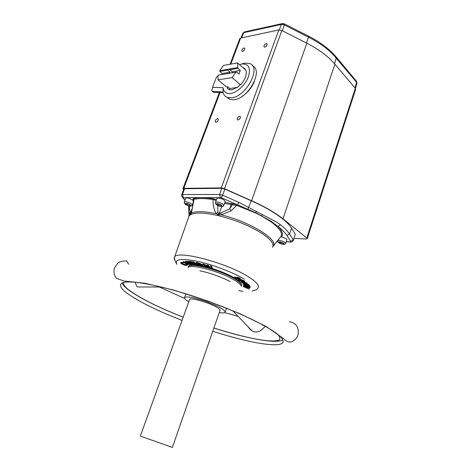 <?xml version="1.0" encoding="UTF-8"?>
<svg xmlns="http://www.w3.org/2000/svg" width="471" height="471" viewBox="0 0 471 471"><rect width="100%" height="100%" fill="white"/><g stroke="black" fill="none" stroke-linecap="round" stroke-linejoin="round"><path stroke-width="0.71" d="M248.488 327.151L249.283 328.617L252.185 330.989C255.046 332.461 257.896 332.302 260.734 330.512L265.414 326.326M262.418 325.137L263.613 325.326M135.201 282.2L136.708 286.386L137.715 286.957L141.053 286.974M122.113 283.053C122.837 284.902 124.862 287.116 128.183 289.689C139.728 298.167 158.073 307.333 183.207 317.183M213.893 328.046C246.033 338.378 275.971 344.06 282.841 339.974M230.154 281.534C220.516 276.642 210.407 273.062 199.834 270.801M212.768 331.278C246.91 342.299 278.461 348.11 282.677 342.753C283.577 341.634 283.23 340.08 281.646 338.084C275.135 329.459 239.038 311.567 198.733 297.99C158.421 284.366 125.427 278.832 121.212 283.689C119.399 285.709 121.288 288.835 126.876 293.08C138.48 301.458 156.872 310.566 182.047 320.398M188.753 301.799C185.35 299.791 183.961 298.349 184.573 297.489C187.034 296.159 194.229 297.507 206.157 301.522C219.039 306.391 225.344 309.995 225.067 312.332C224.437 312.997 222.5 313.085 219.262 312.603M159.434 287.016L184.532 298.396M224.679 312.614L238.155 316.412M189.619 299.391L140.329 436.105L172.386 447.415L219.986 310.524C220.457 309.853 219.274 308.699 216.442 307.074C208.576 302.459 190.561 297.331 189.619 299.391L189.495 299.733M241.246 286.097C240.763 284.519 238.426 282.482 234.228 279.986C220.705 271.714 191.644 263.831 188.341 267.369M241.464 286.156C242.43 284.59 240.151 282.141 234.635 278.814C220.558 270.166 190.237 262.259 188.412 266.557L188.312 266.698M212.439 267.952L211.879 267.605M202.512 264.537L202.66 265.356L202.259 264.702L197.708 262.582L202.512 264.537L202.395 265.662M196.119 263.395L196.077 263.089L197.738 262.871L196.018 262.694L196.113 262.989C195.736 262.465 196.272 262.323 197.708 262.582M187.799 261.882L191.497 263.819L191.562 264.278L186.01 261.858L186.122 261.228L191.096 263.595M189.86 262.141L191.344 262.912C192.574 263.513 192.969 263.895 192.521 264.054M180.97 263.012L182.66 262.918L180.97 263.012C180.746 263.383 181.547 263.948 183.378 264.708C181.105 263.542 180.269 262.942 180.882 262.906L180.852 262.4L182.895 262.488L183.349 262.859L183.001 262.942L182.895 262.488M181.877 263.059L183.749 264.113L186.404 264.696M185.921 263.866L186.039 264.361L186.563 264.225L186.116 264.16M187.57 264.737L187.311 265.032M243.277 286.78L243.937 286.056M246.521 286.886L247.016 287.31L246.686 287.681L245.432 286.686L243.324 286.297M243.766 285.52L243.754 284.861L244.261 284.802M246.221 285.361L247.334 286.127L250.125 286.503L247.334 286.127M240.075 279.162L244.408 280.857L244.779 281.823M238.102 279.821L238.073 278.891L239.133 279.297L239.492 280.033L243.819 281.393M236.819 278.067L237.29 277.419L236.701 277.301L236.772 277.613L237.207 277.131L239.963 278.049L240.304 278.779M237.855 277.996L237.937 278.332M237.26 277.772L239.674 278.443L239.992 279.179L239.568 278.544L237.26 277.772L236.719 278.62L235.406 278.178L236.754 278.273L235.206 277.707L235.512 278.084L235.264 277.596M234.552 276.919L236.754 278.273M272.521 247.287C274.293 244.143 271.066 239.715 262.853 234.005C250.672 226.145 235.853 220.028 218.397 215.653L217.679 215.488L217.955 214.57L216.095 213.651C213.805 209.342 212.804 204.632 213.092 199.516L212.916 198.638L216.483 199.592M189.678 205.998L189.36 208.035L190.425 212.215L190.784 212.892L191.385 211.667L191.403 213.033L190.496 214.741L189.018 216.059L188.447 217.69M190.885 212.833L190.702 213.852L189.884 214.005L189.036 212.138L188.577 205.768M190.784 212.892L190.278 214.876M218.821 213.593L218.679 214.741L217.955 214.57L218.485 213.516L219.309 213.387L219.586 214.805L218.679 214.741L218.397 215.653M221.688 206.522L219.309 213.387L220.828 212.945L221.17 214.835L219.586 214.805M217.808 205.474L217.873 212.28L216.095 213.651C204.196 211.244 195.965 211.037 191.403 213.033L194.028 199.416L193.428 200.287M217.873 212.28L218.485 213.516M193.434 200.222L193.187 199.533L193.481 199.839C192.627 206.698 191.903 210.743 191.308 211.968L191.732 210.596M192.245 208.27L190.249 214.028M190.425 212.215L189.884 214.005L189.048 215.047L188.7 210.013M276.771 241.794L281.228 236.071C282.553 232.433 279.02 227.593 270.637 221.57L261.599 216.042L255.618 212.998L236.683 205.385L230.961 210.896L221.17 214.835C250.613 221.959 279.656 240.345 272.962 246.433L272.903 246.516M275.865 242.901L276.724 241.847M220.828 212.945L229.736 208.759L230.961 210.896M190.043 206.039L188.747 209.56L188.635 205.78M236.683 205.385L232.444 204.803L232.203 203.637L236.901 204.602L236.683 205.385M224.926 202.353L231.108 203.496L231.149 204.638L229.736 208.759L232.444 204.803L224.543 203.413M216.16 200.481L213.092 199.516C204.773 198.285 198.415 198.25 194.028 199.416L193.546 198.562C198.003 197.367 204.455 197.396 212.916 198.638M191.385 211.667L191.774 210.443M281.04 236.324L282.147 235.824L280.993 236.407M271.025 221.182L255.753 212.757L237.514 204.808L238.921 202.4L276.63 222.082L280.398 224.72L278.031 226.492L271.025 221.182M193.422 200.328C192.621 199.451 192.663 198.862 193.546 198.562M294.092 238.373L306.068 239.015L307.222 238.744L306.804 237.979L355.311 88.342L355.587 89.413L307.251 238.638M224.496 188.706L221.293 187.917L278.761 29.973L281.835 30.521L224.496 188.706L251.638 200.74C264.814 206.645 275.264 212.68 283 218.856L306.804 237.979M221.293 187.917L183.784 188.318L183.007 188.565L183.519 189.66M293.386 240.345L295.282 234.199L291.584 228.264C289.259 224.537 285.002 220.452 278.814 215.995C271.443 210.743 262.247 205.668 251.226 200.758L224.873 189.112L221.694 188.335L184.538 188.712L183.714 189.095M239.721 38.799L240.64 38.074L230.778 64.133M278.761 29.973L240.64 38.074M281.835 30.521L306.827 43.185C318.944 49.42 328.311 56.42 334.922 64.186L355.311 88.342M264.861 47.112C266.863 46.034 267.493 44.869 266.739 43.615L266.156 43.579C264.154 44.663 263.53 45.828 264.29 47.076L264.861 47.112M238.102 120.017C240.245 118.91 240.84 117.668 239.886 116.302L239.48 116.266C237.337 117.385 236.742 118.621 237.702 119.987L238.102 120.017M241.858 96.537C247.575 92.799 251.779 87.724 254.464 81.312M216.036 122.277C218.085 121.188 218.662 119.981 217.773 118.663L217.402 118.633C215.353 119.728 214.782 120.935 215.683 122.248L216.036 122.277M242.647 51.421C244.567 50.362 245.173 49.225 244.461 48.013L243.937 47.983C242.012 49.049 241.411 50.185 242.135 51.392L242.647 51.421M285.661 243.366L286.88 239.704L286.056 238.503L280.81 236.642M223.825 205.403L225.203 201.588L224.125 200.004C220.864 198.209 218.467 197.661 216.925 198.373L216.86 198.556M193.398 200.552L189.301 198.362C187.387 197.808 186.204 197.761 185.745 198.214L185.686 198.373M212.109 267.616L211.803 267.693L211.226 266.315L211.485 266.115L212.103 267.61M210.608 266.127L211.149 266.521L210.443 265.797L211.485 266.115M210.531 266.333L211.161 267.816L211.803 267.693M211.585 268.358L211.043 267.97L211.526 267.922M211.479 268.117L212.162 268.087M207.228 264.92L207.328 265.45L208.005 265.403L207.405 265.244M209.624 267.658L207.823 265.721L209.624 267.658L208.005 265.403L208.223 265.185L210.031 267.375L209.695 267.457M204.332 265.149L205.503 266.545L205.904 266.256L205.438 265.703M208.211 266.568L203.354 264.149L203.172 264.425L203.46 263.901L207.788 266.056M203.225 264.113L203.036 263.784L203.46 263.901M193.369 261.799L192.786 261.994L192.562 261.682L193.369 261.799L196.307 263.678M193.139 262.4L197.108 264.767L192.786 261.994M192.71 262.194L193.263 262.064L197.108 264.767M197.49 264.455L197.184 264.567M192.333 261.97L191.797 261.57L192.327 261.976M191.244 262.282L195.035 264.502L190.914 262.247L191.897 262.353L191.726 261.847L189.313 261.593L189.095 261.293L191.797 261.57M191.008 262.259L192.15 262.094M195.035 264.502L191.75 262.335M191.615 262.182L189.348 261.953L189.313 261.593M192.103 262.223L195.112 264.302M187.688 261.741L187.552 261.246L188.123 261.54L187.764 261.535M185.662 261.711L189.795 263.424L186.098 261.517L185.662 261.711L189.789 263.907L191.891 264.437C192.515 264.361 192.209 264.019 190.979 263.413L188.123 261.54L191.149 263.106L192.38 264.302L191.344 262.912M191.562 264.278L191.591 263.931L189.96 263.212M189.636 263.731L191.779 264.043M185.733 261.511L185.521 261.222L186.122 261.228M186.581 263.813L187.982 264.69L186.887 263.76M183.284 261.994L183.354 261.487L188.347 263.189M187.982 264.69L186.381 263.848L187.511 263.642L190.125 264.296L183.343 261.982L183.354 261.487M190.125 264.296L183.354 261.794M187.281 263.683L188.371 264.366L188.059 264.49M186.445 264.549L187.205 265.285L186.675 264.973M186.681 265.238C186.245 265.467 185.185 265.279 183.513 264.661C181.906 263.995 181.194 263.495 181.359 263.159L182.931 263.142L182.73 262.724L180.852 262.4M181.359 263.159L181.494 263.101C181.382 263.46 182.077 263.931 183.566 264.543L183.749 264.113M247.016 287.31L246.468 288.022L249.224 289.023L246.61 287.852M243.46 286.568L245.432 286.686M245.314 287.004L246.545 287.71L243.748 286.686L243.637 286.074M246.833 287.663L249.289 288.829M246.969 286.81L249.665 287.057L246.892 286.68L245.279 285.65L243.884 285.473L243.848 285.773L243.819 285.332L245.314 285.526L247.087 286.362L245.379 285.326L243.713 285.179M249.665 287.057L249.86 286.739L249.948 287.534L248.217 286.98M249.966 287.681L246.922 286.921L249.883 287.734L250.213 287.351M245.279 285.65L245.379 285.326M243.884 285.473L243.754 284.861M250.125 286.503L249.883 286.921M243.383 283.919L243.342 284.307L249.436 285.832L243.413 284.107M241.246 282.111L247.075 283.536L241.34 282.27L241.123 281.587M247.075 283.536L241.311 281.905M244.219 283.883L248.464 284.926L248.729 284.502L249.071 284.843L248.741 284.931L244.879 283.825M248.67 285.132L248.364 285.032L248.741 284.931M246.003 283.507L241.335 282.264L246.103 283.53L242.906 283.807L242.736 283.189L244.172 283.059M241.882 280.398L241.423 280.239M239.757 279.191L239.845 279.745L241.199 280.681L241.788 280.492M239.739 279.591L244.096 281.234L239.81 279.385M239.056 280.492L238.756 279.662L238.102 279.415L238.726 280.439L243.177 282.147L244.467 282.158L243.972 281.322L239.851 279.75L241.211 280.687L240.44 279.986L243.642 281.258C244.508 281.911 244.266 282.153 242.924 281.976L239.056 280.492L238.821 279.462L237.996 279.091L238.085 279.409L238.073 278.891M238.662 279.745L239.18 280.404L242.906 281.841L242.93 281.352M244.078 281.629L242.971 281.634L239.492 280.033M244.408 280.857L244.802 281.764M238.821 279.462L239.133 279.297M234.617 277.725L234.664 277.236L235.3 277.466L234.646 277.602L235.229 277.672M239.568 278.544L239.963 278.049M237.602 278.638L237.72 277.972M237.296 278.014L237.455 278.726L237.602 277.961L239.327 278.544L239.58 279.02L239.556 278.697M235.6 277.295L235.3 277.466M235.8 277.69L235.206 277.707M237.207 277.131L239.745 278.237L240.239 278.95M249.324 286.25L243.501 284.584L249.324 286.25M243.901 286.951L245.25 287.075L246.103 287.51L245.886 287.81L245.927 287.387M246.404 288.011L246.545 287.71M244.225 285.785L245.297 285.756L246.439 286.386M246.892 286.68L249.813 287.122M243.866 285.95L249.76 287.922L243.89 286.044L243.872 285.149M244.714 282.011L243.972 281.322M244.478 282.164L243.177 282.147L238.726 280.439L238.143 279.25M242.924 281.976L244.084 281.658M235.406 278.178L235.076 277.755M234.646 277.602L235.094 278.149L237.455 278.726M234.587 277.501L235.058 278.131M235.088 278.149L237.107 278.803M237.331 278.02L237.655 277.967M237.602 277.961L239.297 278.526M239.98 279.173L239.58 279.02L239.98 279.173M210.608 266.492L211.114 267.711M211.726 267.899L211.149 266.521L210.614 266.498M209.46 267.699L203.99 264.979L209.454 267.699M207.823 265.721L207.328 265.45M205.503 266.545L203.984 264.979M204.867 266.415L203.242 264.484L208.771 267.24L207.417 265.609L208.629 267.075M203.172 264.425L205.338 266.586L201.665 265.75M196.495 263.837L200.893 265.632M200.864 265.626C202.459 265.903 202.854 265.691 202.053 264.99L197.679 263.218C196.101 262.953 195.724 263.171 196.548 263.878L196.148 262.883M200.652 265.473L196.925 263.954C196.213 263.342 196.537 263.148 197.902 263.371L201.676 264.914C202.383 265.532 202.041 265.721 200.652 265.473L200.711 265.132L196.772 263.295M202.053 264.99L197.679 263.218M190.614 262.217L194.552 264.525L190.608 262.217L189.63 262.117L190.608 262.217M187.794 261.882L191.462 263.795M191.962 264.437L192.38 264.302M191.891 264.437L188.677 263.36M186.01 261.858L188.7 263.371M187.688 264.773L183.366 262.129L187.641 264.784M186.386 263.848L187.54 263.648M187.511 263.642L189.831 264.384M185.598 265.397L183.378 264.708L185.568 265.391L187.205 265.285M185.568 265.391L187.034 265.385M183.513 264.661L186.646 265.132M190.219 205.297L188.865 204.231L186.545 203.513L185.598 203.861L186.958 204.926L189.26 205.639L190.219 205.297M217.567 203.849L216.89 204.402L218.568 205.527L220.928 206.115L221.617 205.574L219.939 204.438L217.567 203.849M279.921 242.088L279.103 242.488L280.545 243.466L282.812 244.049L283.642 243.654L282.2 242.677L279.921 242.088M282.835 24.433L283.554 23.621L284.508 23.95L284.419 24.975L281.364 24.439L243.754 32.67L242.842 33.37M282.023 23.662L244.779 31.845L243.754 32.67L241.582 37.874M355.434 88.507L356.888 83.338L356.229 80.941L336.294 57.109M283.395 23.591L282.394 23.579L281.364 24.439L279.303 29.908M280.922 242.347L280.545 243.466M283.071 243.266L282.812 244.049M219.044 204.214L218.568 205.527M221.223 205.303L220.928 206.115M187.387 203.778L186.958 204.926M189.577 204.791L189.26 205.639M246.48 286.427L244.396 285.979L246.533 286.798L244.266 286.068M244.378 285.585L245.303 285.756L246.533 286.798M243.978 286.91L246.08 287.61M184.344 262.559L187.022 263.472M186.098 263.678L184.249 262.524L187.081 263.495L186.098 263.678L185.692 263.018M197.932 263.383L196.631 263.354L196.925 263.954M201.623 264.879L202.035 265.414L200.634 265.332L197.055 263.872L197.384 263.501L200.711 265.132L201.977 265.173M200.681 264.849L201.7 264.932M226.692 97.161L229.907 99.446L233.975 99.74C248.258 98.786 263.695 70.391 252.497 65.846M241.323 64.085L244.52 63.143L249.453 63.455C261.858 66.847 246.433 96.72 231.602 97.774L227.534 97.497C225.056 96.643 223.525 94.783 222.936 91.916L212.492 91.451L213.08 92.028M222.936 91.916L223.172 88.207C223.925 92.151 226.404 93.912 230.613 93.494C237.037 92.675 245.515 84.751 248.429 76.72C250.913 67.853 248.647 63.62 241.635 64.021L239.474 64.609M217.767 76.496L216.542 76.897L212.562 87.318L211.779 90.903L212.492 91.451M223.124 92.71L213.498 92.275M212.562 87.318L223.113 87.718M245.055 69.52L245.226 69.06L242.842 67.571M240.534 84.845L239.292 85.027L238.75 86.487L231.962 89.896L229.242 89.72L227.169 88.201L227.711 86.758L226.51 86.941L218.014 79.846L217.991 75.195L236.536 72.016L235.947 72.187L232.038 77.591L240.534 84.845C245.25 79.505 247.051 74.653 245.939 70.291L237.549 62.914L237.914 68.336L229.86 69.726L228.576 69.166L227.646 70.108L219.81 71.457L219.704 70.709L223.507 65.44L237.549 62.914M227.169 88.201L228.759 89.525M221.735 74.495L222.206 73.488L219.81 71.457M219.704 70.709L237.672 67.588M235.947 72.187L217.991 75.195M222.206 73.488L230.036 72.163L229.047 73.27M227.646 70.108L230.036 72.163M232.491 72.693L232.256 71.792L229.86 69.726M232.256 71.792L240.31 70.426L238.938 74.094L236.536 72.016M237.914 68.336L240.31 70.426M218.014 79.846L232.038 77.591M227.711 86.758L229.807 88.513L229.342 89.749M229.807 88.513L237.625 87.365M241.641 284.961C241.717 283.354 239.386 281.128 234.64 278.279C220.681 269.7 190.625 261.864 188.812 266.144L188.6 266.156M207.216 264.914L208.223 265.185M188.153 261.252L189.236 261.817M185.91 263.86L186.228 263.907M245.562 284.455L249.671 285.626M245.685 283.754L248.729 284.502M243.707 282.217L247.346 283.106M188.418 266.545C188.794 264.572 192.716 264.219 200.187 265.467M205.321 266.568L209.312 267.628M209.595 267.705L211.173 268.17M211.932 268.405C220.964 271.249 228.606 274.481 234.864 278.102M244.367 279.168C232.874 272.267 212.421 264.508 197.019 261.234C180.917 258.185 174.199 259.215 176.866 264.325M175.536 261.311C174.099 259.521 173.793 258.079 174.617 256.989C177.349 250.024 225.839 262.565 247.775 276.395C256.159 281.581 259.586 285.402 258.067 287.858C258.149 288.323 256.036 290.295 255.688 290.03L252.279 291.049M217.679 215.488C204.114 212.533 195.053 212.286 190.496 214.741M188.671 217.043L189.048 215.047L189.018 216.059L174.617 256.989C174.341 257.943 174.4 258.909 174.776 259.892L176.731 264.29M262.382 214.564L261.599 216.042M256.412 211.514L255.618 212.998M236.901 204.602L221.24 197.667L222.618 195.235L238.921 202.4M231.108 203.496L232.203 203.637M280.398 224.72C284.637 228.082 287.675 231.19 289.5 234.04L286.921 235.488C285.12 232.733 282.158 229.736 278.031 226.492C281.74 230.278 283.112 233.392 282.147 235.824M221.24 197.667L183.042 197.567L181.771 196.289M183.042 197.567L185.009 200.175M251.226 200.758L247.934 209.118M220.016 92.569L183.784 188.318M283 218.856L334.922 64.186M251.638 200.74L306.827 43.185M291.584 228.264L289.5 234.04L293.25 239.88L290.713 241.293L286.921 235.488M183.231 197.355L182.477 194.547L219.604 194.488L222.618 195.235L224.873 189.112M181.7 194.906L182.477 194.547L184.538 188.712M220.357 197.449L219.604 194.488L221.694 188.335M290.583 242.017L289.73 241.888L290.713 241.293M277.278 241.158L277.69 241.181M286.221 241.682L289.73 241.888M295.282 234.199L293.333 240.493C292.367 241.847 291.231 242.347 289.918 241.994L286.191 241.776M277.713 240.905L277.76 240.734C279.297 240.104 281.64 240.628 284.79 242.306L285.62 243.495C285.461 244.573 283.33 245.055 278.956 242.918C278.055 242.5 277.654 241.776 277.76 240.734L277.866 240.41M283.695 243.213C279.727 241.482 278.184 241.387 279.056 242.93C282.994 244.655 284.543 244.749 283.695 243.213M215.406 202.607L215.471 202.371C217.007 201.676 219.409 202.224 222.677 204.02L223.76 205.58C223.719 207.034 219.769 206.734 216.878 204.944C215.677 204.255 215.206 203.401 215.471 202.371L216.925 198.373M221.547 205.015C217.202 203.101 215.677 203.083 216.972 204.956C221.288 206.857 222.812 206.881 221.547 205.015M187.864 202.206C190.855 203.272 192.309 204.273 192.221 205.191C190.39 206.316 192.71 206.28 188.217 205.662C185.286 204.726 183.984 203.519 184.308 202.035C184.762 201.594 185.945 201.647 187.864 202.206M188.206 205.633C191.862 206.127 191.662 205.427 187.605 203.519C183.955 203.03 184.155 203.737 188.206 205.633M205.574 266.339L204.755 265.356M203.284 264.355L208.553 266.98M189.242 261.799L192.08 262.3M188.942 263.377L189.307 262.877M187.246 265.179L186.563 264.225M180.899 263.183L180.952 262.706M180.917 262.853L181.317 263.324M186.646 264.926L183.637 264.349L181.541 263.101M242.824 283.666L245.65 283.424M245.061 283.277L242.889 283.465M240.811 280.068L241.717 280.698M249.253 286.132L243.495 284.584M248.505 285.179L242.906 283.807L248.505 285.173M248.364 285.032L243.807 283.919M238.597 279.745L238.155 279.574M236.825 278.084L236.825 277.513M211.167 267.816L211.579 267.94L211.02 266.621M190.979 263.413L188.041 261.888M189.754 264.402L183.372 262.129M184.243 202.242L185.745 198.214M354.999 87.977L356.6 82.284L333.18 54.618C326.815 48.154 318.59 42.337 308.499 37.174L306.503 43.014M284.614 23.997L308.534 36.132L308.499 37.174L284.419 24.975L282.259 30.733M243.13 32.823L242.942 33.153M334.522 63.715L336.288 58.039L335.929 56.679L333.174 53.641M244.873 285.638L245.738 285.921M246.08 287.487L243.972 286.957M244.926 286.969L245.568 287.204M184.82 262.718L186.11 263.524L186.793 263.395M123.879 282.417L123.785 282.518C123.002 284.337 124.627 286.762 128.654 289.806C139.969 298.214 158.156 307.327 183.219 317.142M213.905 328.01C243.342 337.26 272.456 343.871 279.904 339.656C279.927 338.202 279.474 336.653 278.538 335.011M161.429 287.022L137.715 286.957M232.715 310.754L252.185 330.989M226.492 308.217L225.22 311.896M128.73 264.325L126.64 260.993C122.672 260.828 119.669 261.588 117.626 263.26L114.223 268.37C113.617 272.332 114.3 275.635 116.278 278.284L123.808 280.975L145.115 283.301L173.693 290.089L207.399 300.863L240.128 313.763L266.021 326.397L283.359 338.449C286.333 341.499 289.07 342.617 291.573 341.799C294.817 340.303 296.871 338.202 297.725 335.482C299.144 332.031 298.614 322.847 289.394 321.775M283.159 341.234L282.677 342.753M185.898 293.839L184.573 297.489M188.412 266.557L188.135 267.31M238.773 290.701L242.824 291.255M281.081 236.295L272.856 246.574M184.915 200.428L182.648 197.42C181.641 196.448 181.341 195.565 181.741 194.77L183.761 188.959M183.007 188.565L219.368 92.54M230.084 64.256L239.798 38.598M277.702 241.276L277.207 241.246M192.28 205.038L193.122 202.783M211.102 268.105L211.108 267.758M240.44 279.986L244.102 281.676M249.677 287.18L246.91 286.798M237.054 278.803L237.561 278.708M211.579 268.352L212.085 268.329M202.589 265.55L200.864 265.632L196.542 263.878M186.139 264.508L186.716 265.144M181.382 263.171L182.76 263.189M240.899 38.016L242.995 33.035L244.443 31.91M332.832 53.288C326.55 46.935 318.49 41.236 308.658 36.19M356.594 81.377L356.941 83.137M201.67 264.914L197.902 263.377M244.773 48.295L244.461 48.013M218.173 118.98L217.773 118.663M240.328 116.655L239.886 116.302M267.075 43.933L266.739 43.615M227.534 97.497L229.907 99.446M212.321 91.409L213.345 92.245M223.172 88.207L223.007 89.99M232.368 71.951L229.277 69.29M243.395 67.736L245.15 69.272"/></g></svg>
